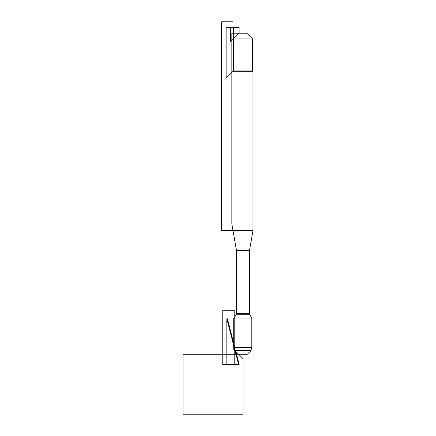 <?xml version="1.0" encoding="UTF-8"?>
<svg xmlns="http://www.w3.org/2000/svg" width="436" height="436" viewBox="0 0 436 436"><rect width="100%" height="100%" fill="white"/><g stroke="black" fill="none" stroke-linecap="round" stroke-linejoin="round"><path stroke-width="0.65" d="M235.015 350.62L250.962 350.62L247.359 354.228L238.617 354.228L235.015 350.62L234.192 347.421L251.785 347.421L251.785 318.024L249.904 314.759L249.523 313.331L249.566 250.024L236.416 250.024L232.993 230.628L252.984 230.628L252.984 71.319L232.993 71.319L232.993 230.628L232.993 21.8L221.57 21.8L221.57 230.628L232.993 230.628M251.785 318.024L234.192 318.024L234.192 347.421M236.459 314.094L236.459 250.269L231.848 224.148L231.848 33.223L239.102 33.223L230.535 41.791L230.535 27.512L239.102 27.512L239.102 33.223L246.874 33.223L252.586 38.935L233.391 38.935L233.391 70.921L252.586 70.921L252.586 38.935M233.391 70.921L226.137 78.175L226.137 27.512L233.391 27.512L233.391 70.921L232.993 71.319M249.523 250.52L236.459 250.52L236.459 313.331L236.072 314.759L234.192 318.024L236.072 314.759L249.904 314.759M242.988 354.228L183.016 354.228L183.016 414.2L242.988 414.2L242.988 354.228L242.988 358.594L233.734 349.34L233.734 318.024M239.162 364.507L235.587 350.62M234.764 347.421L227.396 318.814M226.824 318.814L226.824 364.507L238.59 364.507L226.824 318.814M234.192 310.247L234.192 364.507L222.769 364.507L222.769 310.247L234.192 310.247M236.459 313.331L249.523 313.331M249.566 250.024L252.984 230.628M236.416 250.024L236.459 250.52M239.102 33.223L233.391 38.935M252.586 70.921L252.984 71.319M250.962 350.62L251.785 347.421"/></g></svg>
